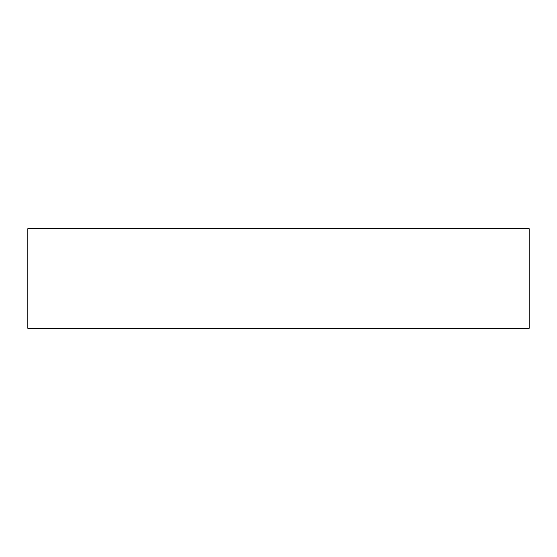 <?xml version="1.0" encoding="UTF-8"?>
<svg xmlns="http://www.w3.org/2000/svg" width="557" height="557" viewBox="0 0 557 557"><rect width="100%" height="100%" fill="white"/><g stroke="black" fill="none" stroke-linecap="round" stroke-linejoin="round"><path stroke-width="0.84" d="M529.15 328.317L27.85 328.317L27.85 228.683L529.15 228.683L529.15 328.317"/></g></svg>

